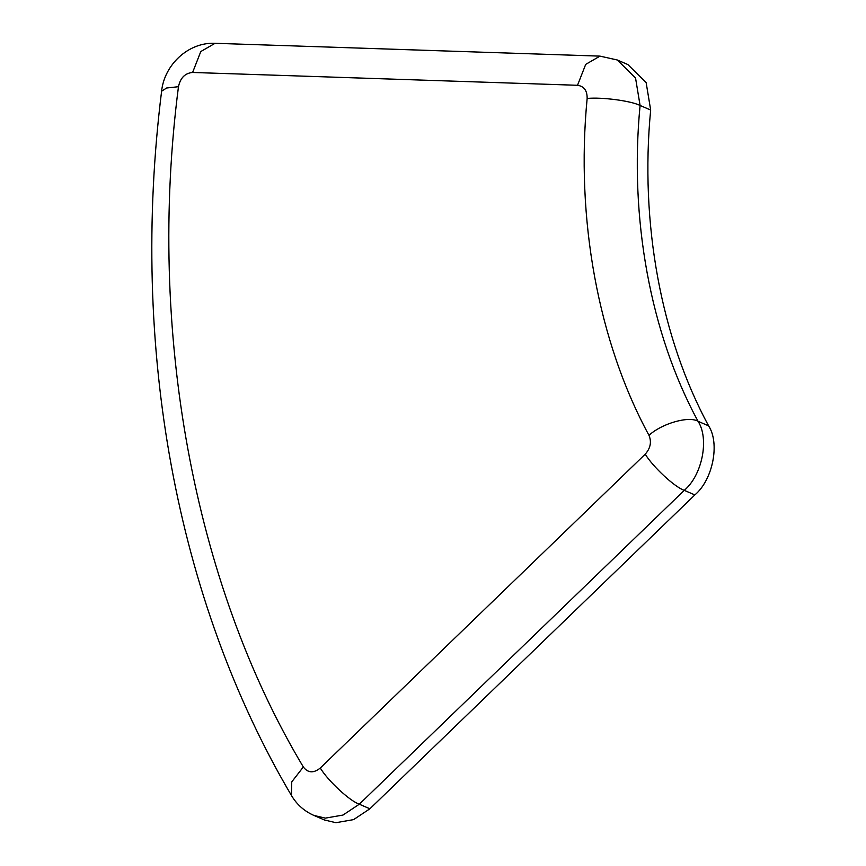 <?xml version="1.0" encoding="UTF-8"?>
<svg xmlns="http://www.w3.org/2000/svg" width="866" height="866" viewBox="0 0 866 866"><rect width="100%" height="100%" fill="white"/><g stroke="black" fill="none" stroke-linecap="round" stroke-linejoin="round"><path stroke-width="1.3" d="M650.669 110.036C639.801 222.703 660.964 338.021 708.637 425.866C720.068 443.468 712.826 479.796 694.857 494.919L684.27 490.351C702.229 475.228 709.481 438.91 698.05 421.298C650.377 333.453 629.203 218.135 640.082 105.468L650.669 110.036L646.155 82.638L627.872 64.56L617.285 59.992L635.557 78.07L640.082 105.468C631.033 100.846 601.913 96.992 587.148 98.453C575.544 218.633 598.125 341.637 648.98 435.338C651.73 441.952 650.485 448.231 645.224 454.174L320.268 768.034C328.16 781.002 349.637 800.909 359.314 804.211L684.27 490.351C674.592 487.038 653.116 467.142 645.224 454.174M694.857 494.919L369.901 808.779L359.314 804.211L342.99 815.058L325.335 818.132L313.871 815.415L324.458 819.983L335.921 822.7L353.577 819.626L369.901 808.779M708.637 425.866L698.05 421.298C688.816 415.745 661.83 423.463 648.98 435.338M320.268 768.034C313.568 773.403 307.917 773.046 303.327 766.973L291.755 781.89L291.441 795.486C296.811 804.525 304.28 811.171 313.871 815.415M303.327 766.973C193.573 583.716 146.982 329.859 178.472 86.708L166.651 87.996L161.606 91.19C129.803 346.649 176.069 599.954 291.441 795.486M617.285 59.992L599.976 56.128L585.708 64.376L577.514 85.29C584.041 86.232 587.256 90.616 587.148 98.453M178.472 86.708C180.334 77.897 185.043 73.145 192.609 72.463L200.793 51.549L215.06 43.3C188.236 42.012 164.269 64.939 161.606 91.19M192.609 72.463L577.514 85.29M599.976 56.128L215.06 43.3"/></g></svg>
